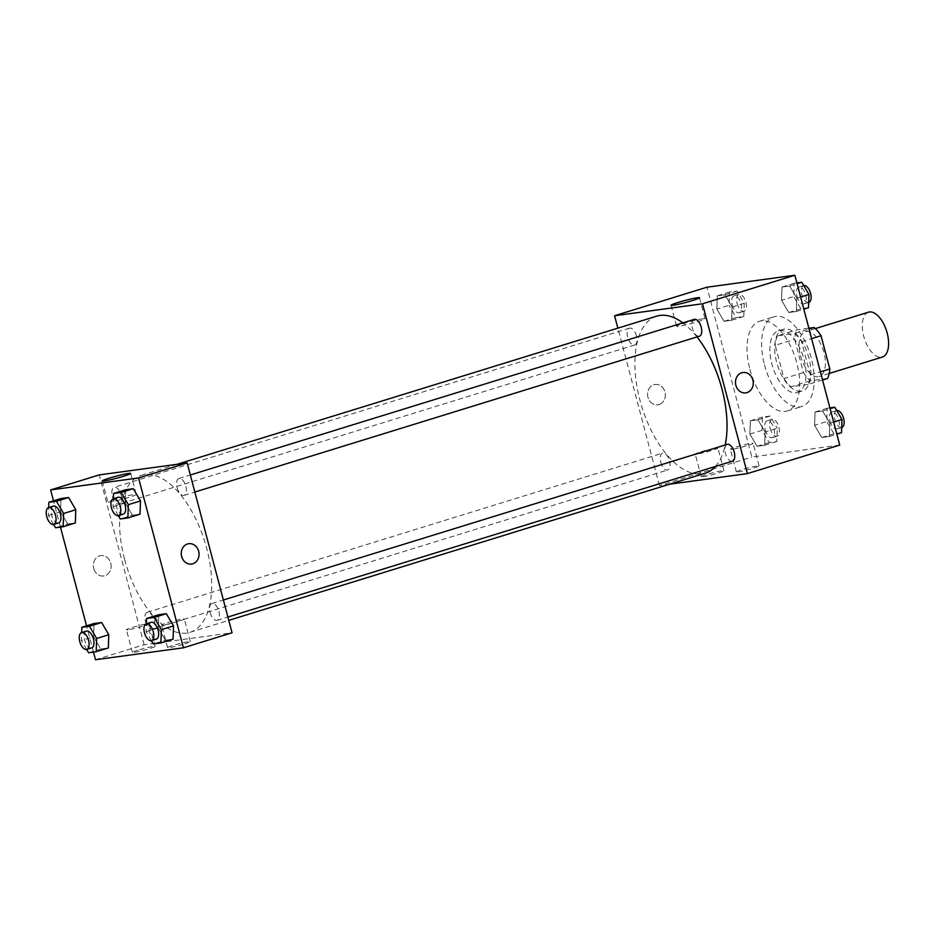 <?xml version="1.0" encoding="UTF-8"?>
<svg xmlns="http://www.w3.org/2000/svg" width="935" height="935" viewBox="0 0 935 935"><rect width="100%" height="100%" fill="white"/><g stroke="black" fill="none" stroke-linecap="round" stroke-linejoin="round"><path stroke-width="0.7" stroke-dasharray="4.67 3.51" d="M868.51 312.173A23.48 11.711 -107.2 0 0 863.718 336.203A23.48 11.711 -107.2 0 0 882.371 357.053M800.512 355.721A23.48 11.711 -107.2 0 0 819.165 376.571A23.48 11.711 -107.2 0 0 823.431 350.672A23.48 11.711 -107.2 0 0 805.304 331.703A23.48 11.711 -107.2 0 0 800.512 355.721M822.543 379.996L808.12 384.449A31.533 15.731 -107.2 0 0 810.365 374.958L801.587 341.742A31.533 15.731 -107.2 0 0 794.656 333.491L777.464 335.829L796.912 329.821L808.857 328.208M827.568 378.441L810.365 380.779A31.533 15.731 -107.2 0 1 803.434 372.539L794.656 339.311A31.533 15.731 -107.2 0 1 796.912 329.821M808.12 384.449L790.928 386.786L810.365 380.779M803.434 372.539L783.986 378.546L775.22 345.319L794.656 339.311M783.986 378.546A31.533 15.731 -107.2 0 0 790.928 386.786M777.464 335.829A31.533 15.731 -107.2 0 0 775.22 345.319M801.014 391.274A32.293 16.105 72.8 0 1 777.02 363.61A32.293 16.105 72.8 0 1 783.261 329.295A32.293 16.105 72.8 0 1 808.179 355.382A32.293 16.105 72.8 0 1 802.323 390.994A32.293 16.105 72.8 0 1 801.014 391.274M796.153 392.782A32.293 16.105 -107.2 0 0 797.462 392.49A32.293 16.105 -107.2 0 0 803.317 356.889A32.293 16.105 -107.2 0 0 778.399 330.791A32.293 16.105 -107.2 0 0 771.807 363.832A32.293 16.105 -107.2 0 0 796.153 392.782M794.656 333.491L809.079 329.038M810.365 374.958L820.392 371.861M801.587 341.742L811.615 338.645M764.479 364.825A46.96 23.422 -107.2 0 0 801.786 406.515A46.96 23.422 -107.2 0 0 810.306 354.727A46.96 23.422 -107.2 0 0 774.075 316.766A46.96 23.422 -107.2 0 0 764.479 364.825M749.905 369.337A46.96 23.422 -107.2 0 0 787.2 411.014A46.96 23.422 -107.2 0 0 795.72 359.239A46.96 23.422 -107.2 0 0 759.489 321.278A46.96 23.422 -107.2 0 0 749.905 369.337M839.735 445.083L751.822 457.04L706.953 287.209M765.122 432.005L764.678 445.259L757.058 446.299L749.893 434.074L750.326 420.82L757.946 419.792L765.122 432.005L764.678 445.259L757.058 446.299L749.893 434.074L750.326 420.82L757.946 419.792L765.122 432.005L777.265 428.253L776.833 441.507L769.213 442.547L762.048 430.322L762.481 417.068L770.101 416.028L777.265 428.253M814.595 425.285L815.039 412.031L822.648 410.991L829.824 423.216L829.38 436.47L821.771 437.498L814.595 425.285L815.039 412.031L822.648 410.991L829.824 423.216L829.38 436.47L821.771 437.498L814.595 425.285L826.75 421.521L827.194 408.268L829.918 407.905M781.567 300.287L782.011 287.033L789.631 285.993L796.795 298.218L796.363 311.472L788.743 312.5L781.567 300.287L782.011 287.033L789.631 285.993L796.795 298.218L796.363 311.472L788.743 312.5L781.567 300.287L793.721 296.535L794.166 283.27L796.889 282.908M716.865 309.076L717.309 295.822L724.917 294.794L732.093 307.007L731.649 320.261L724.041 321.301L716.865 309.076L717.309 295.822L724.917 294.794L732.093 307.007L731.649 320.261L724.041 321.301L716.865 309.076L729.019 305.324L729.464 292.071L737.072 291.042L744.248 303.256L743.804 316.509L736.196 317.549L729.019 305.324M742.998 372.516L742.998 372.516A10.273 8.871 82.3 0 0 741.759 372.784A10.273 8.871 82.3 0 0 735.705 384.612A10.273 8.871 82.3 0 0 745.756 392.875L745.756 392.875M703.038 318.788A14.726 1.052 -14.8 0 0 686.898 322.552A14.726 1.052 -14.8 0 0 676.601 326.315A14.726 1.052 -14.8 0 0 691.105 323.58A14.726 1.052 -14.8 0 0 705.072 318.8A14.726 1.052 -14.8 0 0 703.038 318.788M659.081 404.551A10.273 8.871 82.3 0 0 665.136 392.723A10.273 8.871 82.3 0 0 655.073 384.46A10.273 8.871 82.3 0 0 647.663 395.844A10.273 8.871 82.3 0 0 657.843 404.82A10.273 8.871 82.3 0 0 659.081 404.551A10.273 8.871 -97.7 0 1 657.843 404.82A10.273 8.871 -97.7 0 1 647.674 395.844A10.273 8.871 -97.7 0 1 655.084 384.46A10.273 8.871 -97.7 0 1 665.136 392.723A10.273 8.871 -97.7 0 1 659.081 404.551M669.694 484.178L659.456 485.569L751.822 457.04M659.456 485.569L617.86 328.15M738.007 471.941A11.746 0.841 -14.8 0 0 750.875 468.949A11.746 0.841 -14.8 0 0 759.08 465.946A11.746 0.841 -14.8 0 0 747.521 468.131A11.746 0.841 -14.8 0 0 736.383 471.941A11.746 0.841 -14.8 0 0 738.007 471.941M702.84 476.721A11.746 0.841 -14.8 0 0 715.707 473.729A11.746 0.841 -14.8 0 0 723.912 470.726A11.746 0.841 -14.8 0 0 712.353 472.911A11.746 0.841 -14.8 0 0 701.215 476.721A11.746 0.841 -14.8 0 0 702.84 476.721M732.023 449.303A11.746 0.841 165.2 0 1 730.399 449.303A11.746 0.841 165.2 0 1 741.537 445.481A11.746 0.841 165.2 0 1 753.096 443.295A11.746 0.841 165.2 0 1 744.891 446.311A11.746 0.841 165.2 0 1 732.023 449.303M696.856 454.083A11.746 0.841 165.2 0 1 695.231 454.083A11.746 0.841 165.2 0 1 706.369 450.261A11.746 0.841 165.2 0 1 717.928 448.075A11.746 0.841 165.2 0 1 709.723 451.091A11.746 0.841 165.2 0 1 696.856 454.083M636.501 335.981A8.801 4.394 -107.2 0 0 629.512 328.162A8.801 4.394 -107.2 0 0 627.911 337.874A8.801 4.394 -107.2 0 0 634.701 344.992A8.801 4.394 -107.2 0 0 636.501 335.981M727.243 444.359A8.801 4.394 -107.2 0 0 725.443 453.37A8.801 4.394 -107.2 0 0 732.444 461.189M660.741 462.171A8.801 4.394 -107.2 0 0 667.73 469.989A8.801 4.394 -107.2 0 0 669.331 460.277A8.801 4.394 -107.2 0 0 662.529 453.159A8.801 4.394 -107.2 0 0 660.741 462.171M694.214 319.361A8.801 4.394 -107.2 0 0 692.414 328.372A8.801 4.394 -107.2 0 0 699.415 336.191M656.721 316.147A82.186 40.988 -107.2 0 0 639.949 400.25A82.186 40.988 -107.2 0 0 705.224 473.203M715.427 466.436A82.186 40.988 -107.2 0 0 725.186 445.002M697.007 336.939A82.186 40.988 -107.2 0 0 682.854 322.879M124.612 559.41A82.186 40.988 -107.2 0 0 189.898 632.364A82.186 40.988 -107.2 0 0 204.812 541.739A82.186 40.988 -107.2 0 0 141.395 475.319A82.186 40.988 -107.2 0 0 124.612 559.41M121.176 495.141A8.801 4.394 72.8 0 1 119.376 504.152A8.801 4.394 72.8 0 1 112.586 497.034A8.801 4.394 72.8 0 1 114.175 487.322A8.801 4.394 72.8 0 1 121.176 495.141M210.118 612.542A8.801 4.394 -107.2 0 0 217.107 620.349A8.801 4.394 -107.2 0 0 218.708 610.649A8.801 4.394 -107.2 0 0 211.918 603.531A8.801 4.394 -107.2 0 0 210.118 612.542M145.404 621.331A8.801 4.394 -107.2 0 0 152.405 629.15A8.801 4.394 -107.2 0 0 153.994 619.438A8.801 4.394 -107.2 0 0 147.204 612.32A8.801 4.394 -107.2 0 0 145.404 621.331M177.089 487.544A8.801 4.394 -107.2 0 0 184.09 495.351A8.801 4.394 -107.2 0 0 185.679 485.651A8.801 4.394 -107.2 0 0 178.889 478.533A8.801 4.394 -107.2 0 0 177.089 487.544M95.51 659.748L144.119 644.729L232.044 632.785M144.119 644.729L99.25 474.898M184.791 643.829A11.746 0.841 -14.8 0 0 190.273 641.62A11.746 0.841 -14.8 0 0 178.714 643.818A11.746 0.841 -14.8 0 0 167.575 647.628A11.746 0.841 -14.8 0 0 169.2 647.628A11.746 0.841 -14.8 0 0 184.791 643.829M137.901 650.199A11.746 0.841 -14.8 0 0 132.408 652.408A11.746 0.841 -14.8 0 0 134.032 652.408A11.746 0.841 -14.8 0 0 146.9 649.416A11.746 0.841 -14.8 0 0 155.105 646.401A11.746 0.841 -14.8 0 0 137.901 650.199M67.717 524.009L75.338 522.969L67.717 524.009L60.553 511.784L67.717 524.009L55.562 527.761M60.985 498.53L60.553 511.784L60.985 498.53M132.431 515.208L140.04 514.18L132.431 515.208L125.255 502.995L132.431 515.208L120.276 518.972M125.699 489.741L125.255 502.995L125.699 489.741M165.448 640.206L173.069 639.178L165.448 640.206L158.284 627.993L165.448 640.206L153.305 643.958M158.728 614.739L158.284 627.993L158.728 614.739M93.488 652.092L86.546 625.842M60.459 527.095L53.517 500.844M93.57 636.782L100.746 649.007L108.355 647.967L100.746 649.007L93.57 636.782L94.014 623.528L93.57 636.782L81.415 640.545L81.684 632.563M163.216 624.977A11.746 0.841 165.2 0 1 161.591 624.977A11.746 0.841 165.2 0 1 172.73 621.167A11.746 0.841 165.2 0 1 184.288 618.982A11.746 0.841 165.2 0 1 176.084 621.985A11.746 0.841 165.2 0 1 163.216 624.977M128.048 629.758A11.746 0.841 165.2 0 1 126.424 629.758A11.746 0.841 165.2 0 1 137.562 625.947A11.746 0.841 165.2 0 1 149.121 623.762A11.746 0.841 165.2 0 1 140.916 626.766A11.746 0.841 165.2 0 1 128.048 629.758M93.734 568.445A10.273 8.871 82.3 0 0 103.621 575.995A10.273 8.871 82.3 0 0 111.031 564.623A10.273 8.871 82.3 0 0 100.851 555.635A10.273 8.871 82.3 0 0 93.734 568.445A10.273 8.871 -97.7 0 1 100.851 555.635A10.273 8.871 -97.7 0 1 111.031 564.623A10.273 8.871 -97.7 0 1 103.621 575.995A10.273 8.871 -97.7 0 1 93.734 568.445M114.689 499.243A14.726 1.052 -14.8 0 0 107.794 502.001A14.726 1.052 -14.8 0 0 122.298 499.255A14.726 1.052 -14.8 0 0 136.265 494.475A14.726 1.052 -14.8 0 0 114.689 499.243M188.776 543.691L188.776 543.691A10.273 8.871 82.3 0 0 181.367 555.063A10.273 8.871 82.3 0 0 191.535 564.05L191.535 564.05M53.622 524.453L48.398 515.547L48.655 507.565M53.412 506.092A8.801 4.394 -107.2 0 0 51.612 515.103A8.801 4.394 -107.2 0 0 58.601 522.922M48.398 515.547L60.553 511.784M118.336 515.664L113.1 506.747L113.369 498.764M118.114 497.303A8.801 4.394 -107.2 0 0 116.326 506.314A8.801 4.394 -107.2 0 0 123.315 514.121M113.1 506.747L125.255 502.995M86.651 649.451L81.415 640.545M86.429 631.09A8.801 4.394 -107.2 0 0 84.641 640.101A8.801 4.394 -107.2 0 0 91.63 647.92M88.591 652.759L100.746 649.007M151.365 640.662L146.129 631.744L146.398 623.762M151.143 622.301A8.801 4.394 -107.2 0 0 149.343 631.312A8.801 4.394 -107.2 0 0 156.344 639.119M146.129 631.744L158.284 627.993M732.234 304.892A8.801 4.394 -107.2 0 0 739.234 312.699A8.801 4.394 -107.2 0 0 740.824 302.998A8.801 4.394 -107.2 0 0 734.033 295.881A8.801 4.394 -107.2 0 0 732.234 304.892M732.093 307.007L744.248 303.256M731.649 320.261L743.804 316.509M724.041 321.301L736.196 317.549M717.309 295.822L729.464 292.071M724.917 294.794L737.072 291.042M737.096 303.384A8.801 4.394 -107.2 0 0 744.096 311.203A8.801 4.394 -107.2 0 0 745.686 301.491A8.801 4.394 -107.2 0 0 738.895 294.373A8.801 4.394 -107.2 0 0 737.096 303.384M808.518 307.72L800.898 308.749L793.721 296.535M796.947 296.091A8.801 4.394 -107.2 0 0 803.936 303.91A8.801 4.394 -107.2 0 0 805.538 294.198A8.801 4.394 -107.2 0 0 798.747 287.08A8.801 4.394 -107.2 0 0 796.947 296.091M796.795 298.218L800.629 297.038M796.363 311.472L803.831 309.158M788.743 312.5L800.898 308.749M782.011 287.033L794.166 283.27M789.631 285.993L797.099 283.691M803.726 285.549A8.801 4.394 -107.2 0 0 803.609 285.584A8.801 4.394 -107.2 0 0 801.809 294.595A8.801 4.394 -107.2 0 0 808.798 302.402M765.262 429.89A8.801 4.394 -107.2 0 0 772.252 437.697A8.801 4.394 -107.2 0 0 773.853 427.996A8.801 4.394 -107.2 0 0 767.062 420.879A8.801 4.394 -107.2 0 0 765.262 429.89M764.678 445.259L776.833 441.507M757.058 446.299L769.213 442.547M749.893 434.074L762.048 430.322M750.326 420.82L762.481 417.068M757.946 419.792L770.101 416.028M770.124 428.382A8.801 4.394 -107.2 0 0 777.114 436.201A8.801 4.394 -107.2 0 0 778.715 426.489A8.801 4.394 -107.2 0 0 771.924 419.371A8.801 4.394 -107.2 0 0 770.124 428.382M841.535 432.706L833.926 433.746L826.75 421.521M829.964 421.089A8.801 4.394 -107.2 0 0 836.965 428.908A8.801 4.394 -107.2 0 0 838.566 419.196A8.801 4.394 -107.2 0 0 831.764 412.078A8.801 4.394 -107.2 0 0 829.964 421.089M829.824 423.216L833.646 422.036M829.38 436.47L836.848 434.156M821.771 437.498L833.926 433.746M815.039 412.031L827.194 408.268M822.648 410.991L830.128 408.688M836.743 410.547A8.801 4.394 -107.2 0 0 836.626 410.582A8.801 4.394 -107.2 0 0 834.826 419.593A8.801 4.394 -107.2 0 0 841.827 427.4M815.343 328.594L805.304 331.703M829.193 373.474L819.165 376.571M797.462 392.49L802.323 390.994M778.399 330.791L783.261 329.295M787.2 411.014L801.786 406.515M759.489 321.278L774.075 316.766M671.038 305.266L676.601 326.315M699.509 297.739L705.072 318.8M759.08 465.946L753.096 443.295M736.383 471.941L730.399 449.303M723.912 470.726L717.928 448.075M701.215 476.721L695.231 454.083M189.898 632.364L228.759 620.361M141.395 475.319L176.925 464.344M629.512 328.162L114.175 487.322M634.701 344.992L119.376 504.152M217.107 620.349L227.883 617.03M211.918 603.531L223.371 599.99M152.405 629.15L667.73 469.989M147.204 612.32L662.529 453.159M184.09 495.351L194.854 492.032M178.889 478.533L190.354 474.992M190.273 641.62L184.288 618.982M167.575 647.628L161.591 624.977M155.105 646.401L149.121 623.762M132.408 652.408L126.424 629.758M102.231 480.941L107.794 502.001M130.701 473.426L136.265 494.475M739.234 312.699L744.096 311.203M734.033 295.881L738.895 294.373M803.936 303.91L808.693 302.437M798.747 287.08L803.609 285.584M772.252 437.697L777.114 436.201M767.062 420.879L771.924 419.371M836.965 428.908L841.71 427.435M831.764 412.078L836.626 410.582"/><path stroke-width="1.4" d="M829.193 373.474L882.371 357.053A23.48 11.711 -107.2 0 0 886.625 331.154A23.48 11.711 -107.2 0 0 868.51 312.173L815.343 328.594M808.857 328.208L814.104 327.484A31.533 15.731 -107.2 0 1 821.035 335.735L829.812 368.951A31.533 15.731 -107.2 0 1 827.568 378.441L822.543 379.996M809.079 329.038L814.104 327.484M820.392 371.861L829.812 368.951M811.615 338.645L821.035 335.735M617.86 328.15L614.576 315.738L706.953 287.209L794.867 275.252L839.735 445.083L747.369 473.613L669.694 484.178M741.759 372.784A10.273 8.871 -97.7 0 1 742.998 372.516A10.273 8.871 -97.7 0 1 753.178 381.503A10.273 8.871 -97.7 0 1 745.768 392.875A10.273 8.871 -97.7 0 1 735.705 384.612A10.273 8.871 -97.7 0 1 741.759 372.784M614.576 315.738L702.501 303.781L794.867 275.252M702.501 303.781L747.369 473.613M745.756 392.875A10.273 8.871 82.3 0 0 753.166 381.503A10.273 8.871 82.3 0 0 742.998 372.516M697.475 297.739A14.726 1.052 165.2 0 1 699.509 297.739A14.726 1.052 165.2 0 1 685.542 302.519A14.726 1.052 165.2 0 1 671.038 305.266A14.726 1.052 165.2 0 1 681.335 301.491A14.726 1.052 165.2 0 1 697.475 297.739M227.883 617.03L732.444 461.189A8.801 4.394 -107.2 0 0 734.033 451.476A8.801 4.394 -107.2 0 0 727.243 444.359L223.371 599.99M194.854 492.032L699.415 336.191A8.801 4.394 -107.2 0 0 701.016 326.479A8.801 4.394 -107.2 0 0 694.214 319.361L190.354 474.992M228.759 620.361L705.224 473.203A82.186 40.988 -107.2 0 0 715.427 466.436M725.186 445.002A82.186 40.988 -107.2 0 0 697.007 336.939M682.854 322.879A82.186 40.988 -107.2 0 0 656.721 316.147L176.925 464.344M53.517 500.844L50.63 489.917L99.25 474.898L187.164 462.954L232.044 632.785L183.424 647.791L95.51 659.748L93.488 652.092M75.77 509.715L68.606 497.502L60.985 498.53L68.606 497.502L75.77 509.715L75.338 522.969L75.77 509.715L63.627 513.479L63.183 526.732L55.562 527.761L53.622 524.453M140.484 500.926L133.308 488.701L125.699 489.741L133.308 488.701L140.484 500.926L140.04 514.18L140.484 500.926L128.329 504.678L127.885 517.932L120.276 518.972L118.336 515.664M173.513 625.924L166.336 613.699L158.728 614.739L166.336 613.699L173.513 625.924L173.069 639.178L173.513 625.924L161.358 629.676L160.913 642.929L153.305 643.958L151.365 640.662M86.546 625.842L60.459 527.095M50.63 489.917L138.555 477.96L183.424 647.791M101.634 622.5L94.014 623.528L101.634 622.5L108.799 634.713L101.634 622.5L89.48 626.251L96.644 638.465L96.2 651.73L88.591 652.759L86.651 649.451M108.355 647.967L108.799 634.713L108.355 647.967L96.2 651.73M109.114 478.182A14.726 1.052 165.2 0 1 130.701 473.426A14.726 1.052 165.2 0 1 116.735 478.194A14.726 1.052 165.2 0 1 102.231 480.941A14.726 1.052 165.2 0 1 109.114 478.182M138.555 477.96L187.164 462.954M191.535 564.05A10.273 8.871 82.3 0 0 198.664 551.241A10.273 8.871 -97.7 0 1 191.546 564.05A10.273 8.871 -97.7 0 1 181.367 555.063A10.273 8.871 -97.7 0 1 188.776 543.691A10.273 8.871 -97.7 0 1 198.664 551.241A10.273 8.871 82.3 0 0 188.776 543.691M48.655 507.565L48.83 502.294L56.451 501.253L63.627 513.479M53.739 524.418L58.601 522.922A8.801 4.394 -107.2 0 0 60.202 513.21A8.801 4.394 -107.2 0 0 53.412 506.092L48.55 507.6A8.801 4.394 -107.2 0 0 46.75 516.611A8.801 4.394 -107.2 0 0 53.739 524.418A8.801 4.394 -107.2 0 0 55.34 514.717A8.801 4.394 -107.2 0 0 48.55 507.6M63.183 526.732L75.338 522.969M48.83 502.294L60.985 498.53M56.451 501.253L68.606 497.502M113.369 498.764L113.544 493.493L121.153 492.453L128.329 504.678M118.453 515.629L123.315 514.121A8.801 4.394 -107.2 0 0 124.916 504.421A8.801 4.394 -107.2 0 0 118.114 497.303L113.252 498.799A8.801 4.394 -107.2 0 0 111.464 507.81A8.801 4.394 -107.2 0 0 118.453 515.629A8.801 4.394 -107.2 0 0 120.054 505.917A8.801 4.394 -107.2 0 0 113.252 498.799M127.885 517.932L140.04 514.18M113.544 493.493L125.699 489.741M121.153 492.453L133.308 488.701M81.684 632.563L81.859 627.28L89.48 626.251M86.768 649.416L91.63 647.92A8.801 4.394 -107.2 0 0 93.231 638.208A8.801 4.394 -107.2 0 0 86.429 631.09L81.567 632.598A8.801 4.394 -107.2 0 0 79.779 641.609A8.801 4.394 -107.2 0 0 86.768 649.416A8.801 4.394 -107.2 0 0 88.369 639.715A8.801 4.394 -107.2 0 0 81.567 632.598M96.644 638.465L108.799 634.713M81.859 627.28L94.014 623.528M146.398 623.762L146.573 618.491L154.181 617.451L161.358 629.676M151.482 640.627L156.344 639.119A8.801 4.394 -107.2 0 0 157.933 629.419A8.801 4.394 -107.2 0 0 151.143 622.301L146.281 623.797A8.801 4.394 -107.2 0 0 144.481 632.808A8.801 4.394 -107.2 0 0 151.482 640.627A8.801 4.394 -107.2 0 0 153.071 630.915A8.801 4.394 -107.2 0 0 146.281 623.797M160.913 642.929L173.069 639.178M146.573 618.491L158.728 614.739M154.181 617.451L166.336 613.699M796.889 282.908L801.786 282.241L808.95 294.455L808.518 307.72L803.831 309.158M800.629 297.038L808.95 294.455M797.099 283.691L801.786 282.241M808.693 302.437L808.798 302.402A8.801 4.394 -107.2 0 0 810.435 292.819A8.801 4.394 -107.2 0 0 803.726 285.549M829.918 407.905L834.803 407.239L841.979 419.453L841.535 432.706L836.848 434.156M833.646 422.036L841.979 419.453M830.128 408.688L834.803 407.239M841.71 427.435L841.827 427.4A8.801 4.394 -107.2 0 0 843.463 417.816A8.801 4.394 -107.2 0 0 836.743 410.547"/></g></svg>
